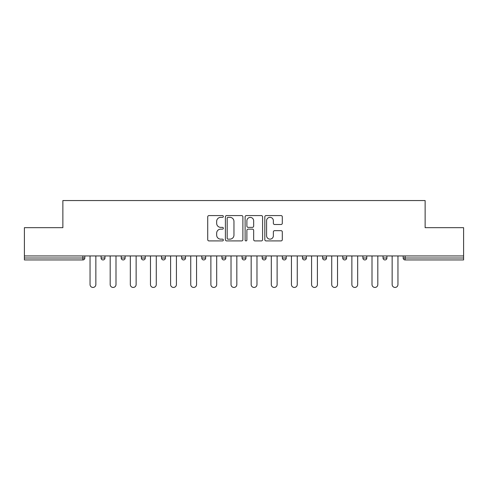 <?xml version="1.0" encoding="UTF-8"?>
<svg xmlns="http://www.w3.org/2000/svg" width="488" height="488" viewBox="0 0 488 488"><rect width="100%" height="100%" fill="white"/><g stroke="black" fill="none" stroke-linecap="round" stroke-linejoin="round"><path stroke-width="0.73" d="M223.345 216.465A0.884 0.884 0 0 0 222.455 215.58L208.992 215.58A1.269 1.269 0 0 0 207.723 216.843L207.723 239.657A1.269 1.269 0 0 0 208.992 240.919L222.455 240.919A0.884 0.884 0 0 0 223.345 240.035A0.884 0.884 0 0 0 222.455 239.15L220.716 239.15A4.056 4.056 0 0 1 216.66 235.094L216.66 233.191A4.056 4.056 0 0 1 220.716 229.134L222.455 229.134A0.884 0.884 0 0 0 223.345 228.25A0.884 0.884 0 0 0 222.455 227.365L220.716 227.365A4.056 4.056 0 0 1 216.66 223.309L216.66 221.406A4.056 4.056 0 0 1 220.716 217.349L222.455 217.349A0.884 0.884 0 0 0 223.345 216.465M281.033 224.511A1.269 1.269 0 0 0 282.302 223.242L282.302 216.843A1.269 1.269 0 0 0 281.033 215.58L266.082 215.58A1.269 1.269 0 0 0 264.813 216.843L264.813 239.657A1.269 1.269 0 0 0 266.082 240.919L281.033 240.919A1.269 1.269 0 0 0 282.302 239.657L282.302 231.922A1.269 1.269 0 0 0 281.033 230.659L274.634 230.659A1.269 1.269 0 0 0 273.365 231.922L273.365 235.759A3.392 3.392 0 0 1 269.98 239.15A3.392 3.392 0 0 1 266.588 235.759L266.588 220.741A3.392 3.392 0 0 1 269.98 217.349A3.392 3.392 0 0 1 273.365 220.741L273.365 223.242A1.269 1.269 0 0 0 274.634 224.511L281.033 224.511M24.4 255.944L24.4 227.67L62.873 227.67L62.873 200.556L425.127 200.556L425.127 227.67L463.6 227.67L463.6 255.944L24.4 255.944L24.4 258.006L82.881 258.006L82.881 255.944M242.89 216.843A1.269 1.269 0 0 0 241.621 215.58L226.67 215.58A1.269 1.269 0 0 0 225.401 216.843L225.401 239.657A1.269 1.269 0 0 0 226.67 240.919L241.621 240.919A1.269 1.269 0 0 0 242.89 239.657L242.89 216.843M246.379 215.58L261.33 215.58A1.269 1.269 0 0 1 262.599 216.843L262.599 239.657A1.269 1.269 0 0 1 261.33 240.919L254.931 240.919A1.269 1.269 0 0 1 253.662 239.657L253.662 230.403A1.269 1.269 0 0 0 252.394 229.134L248.148 229.134A1.269 1.269 0 0 0 246.885 230.403L246.885 240.035A0.884 0.884 0 0 1 245.995 240.919A0.884 0.884 0 0 1 245.11 240.035L245.11 216.843A1.269 1.269 0 0 1 246.379 215.58M82.881 259.945A1.934 1.934 0 0 0 84.821 258.006L82.881 258.006L82.881 259.945A1.934 1.934 0 0 0 84.821 258.006L84.821 255.944L84.821 258.006A1.934 1.934 0 0 1 82.881 259.945L24.4 259.945L24.4 258.006M463.6 255.944L463.6 259.945L405.119 259.945A1.934 1.934 0 0 1 403.18 258.006L403.18 255.944M101.083 255.944L101.083 258.006L101.083 255.944M103.023 259.945A1.934 1.934 0 0 1 101.083 258.006A1.934 1.934 0 0 0 103.023 259.945A1.934 1.934 0 0 0 104.957 258.006L104.957 255.944L104.957 258.006A1.934 1.934 0 0 1 103.023 259.945A1.934 1.934 0 0 1 101.083 258.006L104.957 258.006A1.934 1.934 0 0 1 103.023 259.945M121.225 255.944L121.225 258.006L121.225 255.944M125.099 255.944L125.099 258.006L125.099 255.944M141.368 255.944L141.368 258.006L141.368 255.944M145.241 255.944L145.241 258.006L145.241 255.944M161.504 258.006A1.934 1.934 0 0 0 163.443 259.945A1.934 1.934 0 0 0 165.377 258.006A1.934 1.934 0 0 1 163.443 259.945A1.934 1.934 0 0 0 165.377 258.006L165.377 255.944L165.377 258.006L161.504 258.006A1.934 1.934 0 0 0 163.443 259.945A1.934 1.934 0 0 1 161.504 258.006L161.504 255.944M181.646 255.944L181.646 258.006L181.646 255.944M185.519 255.944L185.519 258.006L185.519 255.944M201.782 258.006A1.934 1.934 0 0 0 203.722 259.945A1.934 1.934 0 0 0 205.655 258.006L205.655 255.944L205.655 258.006L201.782 258.006A1.934 1.934 0 0 0 203.722 259.945A1.934 1.934 0 0 1 201.782 258.006L201.782 255.944M221.924 255.944L221.924 258.006L221.924 255.944M225.798 255.944L225.798 258.006L225.798 255.944M242.066 255.944L242.066 258.006L242.066 255.944M245.934 255.944L245.934 258.006L245.934 255.944M262.202 255.944L262.202 258.006L262.202 255.944M266.076 255.944L266.076 258.006L266.076 255.944M282.345 255.944L282.345 258.006L282.345 255.944M286.218 255.944L286.218 258.006L286.218 255.944M302.481 255.944L302.481 258.006L302.481 255.944M306.354 255.944L306.354 258.006A1.934 1.934 0 0 1 304.421 259.945A1.934 1.934 0 0 1 302.481 258.006L306.354 258.006A1.934 1.934 0 0 1 304.421 259.945M322.623 255.944L322.623 258.006L322.623 255.944M326.496 255.944L326.496 258.006L326.496 255.944M342.759 255.944L342.759 258.006L342.759 255.944M346.632 255.944L346.632 258.006A1.934 1.934 0 0 1 344.699 259.945A1.934 1.934 0 0 1 342.759 258.006A1.934 1.934 0 0 0 344.699 259.945A1.934 1.934 0 0 1 342.759 258.006L346.632 258.006A1.934 1.934 0 0 1 344.699 259.945M366.775 255.944L366.775 258.006A1.934 1.934 0 0 1 364.841 259.945A1.934 1.934 0 0 1 362.901 258.006L362.901 255.944M386.917 255.944L386.917 258.006A1.934 1.934 0 0 1 384.977 259.945A1.934 1.934 0 0 1 383.043 258.006L383.043 255.944M123.159 259.945A1.934 1.934 0 0 1 121.225 258.006A1.934 1.934 0 0 0 123.159 259.945A1.934 1.934 0 0 0 125.099 258.006A1.934 1.934 0 0 1 123.159 259.945A1.934 1.934 0 0 1 121.225 258.006L125.099 258.006A1.934 1.934 0 0 1 123.159 259.945M143.301 259.945A1.934 1.934 0 0 1 141.368 258.006A1.934 1.934 0 0 0 143.301 259.945A1.934 1.934 0 0 0 145.241 258.006A1.934 1.934 0 0 1 143.301 259.945A1.934 1.934 0 0 1 141.368 258.006L145.241 258.006A1.934 1.934 0 0 1 143.301 259.945M183.579 259.945A1.934 1.934 0 0 1 181.646 258.006A1.934 1.934 0 0 0 183.579 259.945A1.934 1.934 0 0 0 185.519 258.006A1.934 1.934 0 0 1 183.579 259.945A1.934 1.934 0 0 1 181.646 258.006L185.519 258.006A1.934 1.934 0 0 1 183.579 259.945M223.858 259.945A1.934 1.934 0 0 1 221.924 258.006A1.934 1.934 0 0 0 223.858 259.945A1.934 1.934 0 0 0 225.798 258.006A1.934 1.934 0 0 1 223.858 259.945A1.934 1.934 0 0 1 221.924 258.006L225.798 258.006M244 259.945A1.934 1.934 0 0 1 242.066 258.006L245.934 258.006A1.934 1.934 0 0 1 244 259.945A1.934 1.934 0 0 0 245.934 258.006M264.142 259.945A1.934 1.934 0 0 1 262.202 258.006A1.934 1.934 0 0 0 264.142 259.945A1.934 1.934 0 0 0 266.076 258.006A1.934 1.934 0 0 1 264.142 259.945A1.934 1.934 0 0 1 262.202 258.006L266.076 258.006M284.278 259.945A1.934 1.934 0 0 1 282.345 258.006A1.934 1.934 0 0 0 284.278 259.945A1.934 1.934 0 0 0 286.218 258.006A1.934 1.934 0 0 1 284.278 259.945A1.934 1.934 0 0 1 282.345 258.006L286.218 258.006A1.934 1.934 0 0 1 284.278 259.945M324.557 259.945A1.934 1.934 0 0 1 322.623 258.006L326.496 258.006A1.934 1.934 0 0 1 324.557 259.945A1.934 1.934 0 0 0 326.496 258.006M228.067 217.349A0.884 0.884 0 0 0 227.176 218.24L227.176 238.26A0.884 0.884 0 0 0 228.067 239.15L229.903 239.15A4.056 4.056 0 0 0 233.959 235.094L233.959 221.406A4.056 4.056 0 0 0 229.903 217.349L228.067 217.349M253.662 220.808A3.392 3.392 0 0 0 250.271 217.416A3.392 3.392 0 0 0 246.885 220.808L246.885 226.096A1.269 1.269 0 0 0 248.148 227.365L252.394 227.365A1.269 1.269 0 0 0 253.662 226.096L253.662 220.808M90.048 284.541L90.048 255.944L90.048 284.541A2.904 2.904 0 0 0 92.952 287.444A2.904 2.904 0 0 0 95.855 284.541L95.855 255.944M110.184 284.541L110.184 255.944L110.184 284.541A2.904 2.904 0 0 0 113.094 287.444A2.904 2.904 0 0 0 115.998 284.541L115.998 255.944M130.327 284.541L130.327 255.944L130.327 284.541A2.904 2.904 0 0 0 133.23 287.444A2.904 2.904 0 0 0 136.134 284.541L136.134 255.944M150.469 284.541L150.469 255.944L150.469 284.541A2.904 2.904 0 0 0 153.372 287.444A2.904 2.904 0 0 0 156.276 284.541L156.276 255.944M170.605 284.541L170.605 255.944L170.605 284.541A2.904 2.904 0 0 0 173.508 287.444A2.904 2.904 0 0 0 176.418 284.541L176.418 255.944M190.747 284.541L190.747 255.944L190.747 284.541A2.904 2.904 0 0 0 193.651 287.444A2.904 2.904 0 0 0 196.554 284.541L196.554 255.944M210.883 284.541L210.883 255.944L210.883 284.541A2.904 2.904 0 0 0 213.793 287.444A2.904 2.904 0 0 0 216.696 284.541L216.696 255.944M231.025 284.541L231.025 255.944L231.025 284.541A2.904 2.904 0 0 0 233.929 287.444A2.904 2.904 0 0 0 236.832 284.541L236.832 255.944M251.167 284.541L251.167 255.944L251.167 284.541A2.904 2.904 0 0 0 254.071 287.444A2.904 2.904 0 0 0 256.975 284.541L256.975 255.944M271.304 284.541L271.304 255.944L271.304 284.541A2.904 2.904 0 0 0 274.207 287.444A2.904 2.904 0 0 0 277.117 284.541L277.117 255.944M291.446 284.541L291.446 255.944L291.446 284.541A2.904 2.904 0 0 0 294.349 287.444A2.904 2.904 0 0 0 297.253 284.541L297.253 255.944M311.582 284.541L311.582 255.944L311.582 284.541A2.904 2.904 0 0 0 314.492 287.444A2.904 2.904 0 0 0 317.395 284.541L317.395 255.944M331.724 284.541L331.724 255.944L331.724 284.541A2.904 2.904 0 0 0 334.628 287.444A2.904 2.904 0 0 0 337.531 284.541L337.531 255.944M351.866 284.541L351.866 255.944L351.866 284.541A2.904 2.904 0 0 0 354.77 287.444A2.904 2.904 0 0 0 357.673 284.541L357.673 255.944M372.002 284.541L372.002 255.944L372.002 284.541A2.904 2.904 0 0 0 374.906 287.444A2.904 2.904 0 0 0 377.816 284.541L377.816 255.944M392.145 284.541L392.145 255.944L392.145 284.541A2.904 2.904 0 0 0 395.048 287.444A2.904 2.904 0 0 0 397.952 284.541L397.952 255.944M405.119 255.944L405.119 258.006L463.6 258.006M403.18 258.006L405.119 258.006L405.119 259.945M203.722 259.945A1.934 1.934 0 0 0 205.655 258.006M364.841 259.945A1.934 1.934 0 0 0 366.775 258.006L362.901 258.006M384.977 259.945A1.934 1.934 0 0 0 386.917 258.006L383.043 258.006"/></g></svg>
